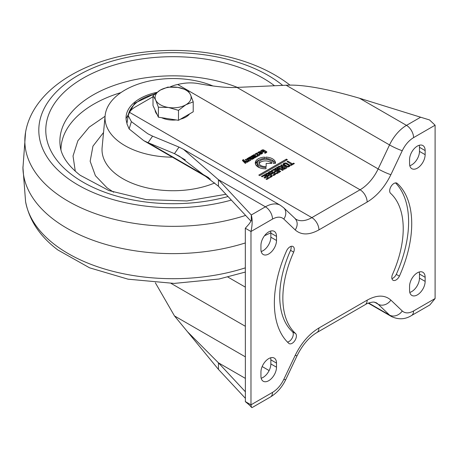 <?xml version="1.0" encoding="UTF-8"?>
<svg xmlns="http://www.w3.org/2000/svg" width="458" height="458" viewBox="0 0 458 458"><rect width="100%" height="100%" fill="white"/><g stroke="black" fill="none" stroke-linecap="round" stroke-linejoin="round"><path stroke-width="0.69" d="M287.464 342.069A6.023 3.475 120 0 0 289.027 341.508A6.023 3.475 120 0 0 292.788 336.727A6.023 3.475 120 0 0 292.553 331.804L295.668 333.601A6.023 3.475 -60 0 1 295.902 338.525A6.023 3.475 -60 0 1 292.141 343.305A6.023 3.475 -60 0 1 289.13 343.603A6.023 3.475 -60 0 1 288.958 343.494A97.13 56.076 -60 0 1 286.685 250.6A6.023 3.475 -60 0 1 293.028 246.513A6.023 3.475 -60 0 1 293.675 252.135A85.114 49.138 120 0 0 295.668 333.601M399.399 276.174A6.023 3.475 -60 0 1 396.061 279.964A6.023 3.475 -60 0 1 393.05 280.262A6.023 3.475 -60 0 1 392.409 274.634A85.114 49.138 120 0 0 390.411 193.173A6.023 3.475 -60 0 1 391.229 186.154A6.023 3.475 -60 0 1 396.949 183.171A6.023 3.475 -60 0 1 397.126 183.28A97.13 56.076 -60 0 1 399.399 276.174L396.285 274.376A97.13 56.076 120 0 0 395.5 182.908M391.928 278.607A6.023 3.475 120 0 0 392.947 278.166A6.023 3.475 120 0 0 396.285 274.376M251.453 159.292L251.425 158.617L252.186 158.159A1.551 0.893 0 0 0 252.41 157.701A1.551 0.893 0 0 0 251.952 157.065A1.551 0.893 0 0 0 250.062 156.928L250.062 157.747M260.865 165.544A6.36 3.675 0 0 0 266.155 166.592L266.155 163.403L271.68 163.403A6.36 3.675 0 0 0 271.726 162.945A6.36 3.675 0 0 0 269.865 160.346A6.36 3.675 0 0 0 262.926 159.55A6.36 3.675 0 0 0 258.999 162.945A6.36 3.675 0 0 0 260.865 165.544M271.394 163.403A6.36 3.675 0 0 0 269.865 161.983A6.36 3.675 0 0 0 263.602 161.05A6.36 3.675 0 0 0 259.159 163.764M265.846 157.117L265.846 158.416A7.86 4.54 180 0 1 270.924 159.739A7.86 4.54 180 0 1 273.226 162.945A7.86 4.54 180 0 1 273.197 163.329L275.447 163.329A10.105 5.834 0 0 0 275.47 162.945A10.105 5.834 0 0 0 272.51 158.817A10.105 5.834 0 0 0 265.846 157.117L265.846 158.416M275.235 163.329A10.105 5.834 0 0 0 272.51 160.455A10.105 5.834 0 0 0 270.77 159.653M281.447 167.365L281.504 167.491A1.345 0.779 0 0 0 281.452 167.691A1.345 0.779 0 0 0 281.847 168.241L283.084 168.956A1.345 0.779 0 0 0 284.99 168.956L286.84 167.891L281.475 164.794L280.628 165.281L282.804 166.535L282.305 166.826L279.208 166.128L278.258 166.678L281.447 167.365M409.801 292.433A11.015 6.36 120 0 0 419.476 278.12L425.144 281.389A11.015 6.36 -60 0 1 420.335 292.479A11.015 6.36 -60 0 1 411.851 295.427A11.015 6.36 -60 0 1 409.567 290.383L409.567 286.296A11.015 6.36 -60 0 1 414.375 275.212A11.015 6.36 -60 0 1 422.86 272.264A11.015 6.36 -60 0 1 425.144 277.302L425.144 281.389M419.247 271.983A11.015 6.36 120 0 1 419.476 274.033L419.476 278.12M419.247 145.26A11.015 6.36 -60 0 1 419.476 147.31L425.144 150.579A11.015 6.36 120 0 0 422.86 145.535A11.015 6.36 120 0 0 414.375 148.489A11.015 6.36 120 0 0 409.567 159.573L409.567 163.661A11.015 6.36 120 0 0 411.851 168.704A11.015 6.36 120 0 0 420.335 165.75A11.015 6.36 120 0 0 425.144 154.667L425.144 150.579M419.476 147.31L419.476 151.398A11.015 6.36 -60 0 1 409.801 165.71M270.615 357.795A11.015 6.36 -60 0 1 270.85 359.845L270.85 363.933A11.015 6.36 -60 0 1 261.169 378.245M251.293 220.235L251.293 214.979C252.547 219.348 252.444 224.861 250.978 231.508L250.978 404.838L251.505 407.414C250.578 406.109 248.534 404.202 245.379 401.695L245.316 228.239L248.934 224.174C250.915 221.409 251.711 220.046 251.316 220.098L251.293 220.693M261.169 251.516A11.015 6.36 120 0 0 270.85 237.204L270.85 233.116A11.015 6.36 120 0 0 270.615 231.067M276.512 367.202L276.512 363.114A11.015 6.36 120 0 0 274.233 358.07A11.015 6.36 120 0 0 265.743 361.024A11.015 6.36 120 0 0 260.94 372.108L260.94 376.195A11.015 6.36 120 0 0 263.218 381.239A11.015 6.36 120 0 0 271.709 378.285A11.015 6.36 120 0 0 276.512 367.202L270.85 363.933M245.316 401.563L250.978 404.838L272.504 392.409C277.153 389.592 280.926 385.247 283.811 379.367L295.187 355.379C301.255 343.042 309.173 333.911 318.934 327.997L367.144 300.162C376.911 294.803 384.829 294.792 390.897 300.122L402.267 310.982C405.158 313.518 408.925 313.512 413.574 310.965A10.013 5.782 60 0 1 411.502 315.545L429.844 304.959L435.1 298.536L435.1 125.206L429.547 119.95L420.627 117.214L406.498 125.372A30.039 17.341 120 0 0 389.535 144.934L378.159 168.922A32.043 18.497 -60 0 1 360.068 189.784L311.852 217.619A32.043 18.497 -60 0 1 295.834 219.21L283.651 207.732A10.013 8.095 133.7 0 1 283.811 219.061C280.926 216.525 277.153 216.531 272.504 219.084L250.978 231.508L245.316 228.239M260.94 245.385A11.015 6.36 -60 0 1 265.743 234.296A11.015 6.36 -60 0 1 274.233 231.347A11.015 6.36 -60 0 1 276.512 236.391L276.512 240.479A11.015 6.36 -60 0 1 271.709 251.562A11.015 6.36 -60 0 1 263.218 254.511A11.015 6.36 -60 0 1 260.94 249.473L260.94 245.385M293.675 252.135L290.561 250.337A85.114 49.138 120 0 0 292.553 331.804M290.561 250.337A6.023 3.475 120 0 0 291.036 246.364M251.505 407.414L252.089 407.58L270.432 396.994C276.993 393.01 282.111 387.205 285.781 379.567L297.15 355.58C302.503 344.903 309.076 337.231 316.862 332.577L365.072 304.742C367.196 303.31 369.99 302.406 373.459 302.034L376.087 302.664A32.043 18.497 -60 0 1 378.159 304.221L389.535 315.075A30.039 17.341 120 0 0 391.475 316.535C398.477 319.81 405.153 319.484 411.502 315.545M396.765 183.074L397.126 183.28M152.566 136.135L148.043 142.684L174.475 153.648L179.004 147.098L152.566 136.135L147.745 133.713L131.377 121.651L128.206 115.605L129.477 112.325A24.034 13.877 180 0 1 135.196 107.046L153.006 96.764M170.101 86.968A24.034 13.877 180 0 1 177.687 84.49C184.608 82.795 191.232 82.451 197.547 83.448C214.562 86.625 227.7 87.947 236.969 87.404L286.147 85.24L389.535 144.934A10.013 1.139 -154.6 0 0 402.267 150.676L390.897 174.664C384.829 187.001 376.911 196.133 367.144 202.052L318.934 229.882C309.173 235.24 301.255 235.252 295.187 229.922L283.811 219.061M252.879 155.285L252.272 155.634L254.734 157.14L254.167 157.277L251.803 155.909L251.099 156.315L253.606 157.764A0.99 0.573 0 0 0 255.003 157.764L255.381 157.495A0.567 0.326 180 0 1 255.942 157.197L257.287 156.481L254.047 154.615L253.348 155.016L255.81 156.516L255.243 156.653L252.879 155.285L252.879 155.983M250.062 156.928L248.213 157.987L250.95 159.115A1.237 0.716 0 0 0 252.696 159.115L253.858 158.445L253.125 158.021L252.072 158.628A0.59 0.338 180 0 1 251.614 158.714L251.516 159.304M264.644 157.128A10.105 5.834 0 0 0 255.278 162.567L257.533 162.567A7.86 4.54 180 0 1 264.644 158.428L264.644 157.128L264.644 158.428M259.743 175.632L287.372 159.682L286.416 159.132L258.787 175.082L259.743 175.632M294.374 163.563L293.63 163.134L292.444 163.821L287.819 161.147L286.994 161.622L291.626 164.296L290.441 164.983L291.179 165.407L294.374 163.563M286.719 163.271A1.872 1.082 0 0 0 284.069 163.271L283.571 163.558A1.872 1.082 0 0 0 283.021 164.319A1.872 1.082 0 0 0 283.571 165.086L284.727 165.75L285.615 165.241L284.492 164.594A0.75 0.429 180 0 1 284.275 164.285A0.75 0.429 180 0 1 284.492 163.981L284.865 163.764A0.75 0.429 180 0 1 285.924 163.764L287.046 164.416L287.87 163.935L286.719 163.271L286.719 164.227M289.473 166.391A1.872 1.082 0 0 0 290.023 165.624A1.872 1.082 0 0 0 289.473 164.863L288.322 164.193L287.492 164.674L288.614 165.321A0.75 0.429 180 0 1 288.832 165.624A0.75 0.429 180 0 1 288.614 165.933L288.242 166.145A0.75 0.429 180 0 1 287.183 166.145L286.061 165.498L285.174 166.008L286.33 166.678A1.872 1.082 0 0 0 288.975 166.678L289.473 166.391L289.473 164.863M282.483 170.422L283.302 169.947L277.657 167.004L276.621 167.605L277.703 168.659L275.916 168.034L274.789 168.687L279.855 171.927L280.68 171.452L276.941 169.134L279.054 169.849L279.729 169.454L278.493 168.292L282.483 170.422M276.712 173.777L279.403 172.225L274.027 169.122L271.359 170.662L272.126 171.109L273.993 170.027L275.584 170.949L273.913 171.91L274.703 172.368L276.334 171.429L277.777 172.26L275.928 173.324L276.712 173.777M275.069 174.71A1.723 0.996 0 0 0 275.573 174.006A1.723 0.996 0 0 0 275.069 173.307L272.138 171.613A1.723 0.996 0 0 0 269.699 171.613L268.102 172.534L271.228 174.338L272.705 173.485L271.932 173.038L271.285 173.41L269.67 172.477L270.277 172.128A0.75 0.429 180 0 1 271.336 172.128L274.107 173.725A0.75 0.429 180 0 1 274.325 174.034A0.75 0.429 180 0 1 274.107 174.338L272.859 175.059L273.661 175.523L275.069 174.71L275.069 173.307M271.72 176.645A1.723 0.996 0 0 0 272.224 175.941A1.723 0.996 0 0 0 271.72 175.237L268.789 173.548A1.723 0.996 0 0 0 266.35 173.548L264.753 174.469L267.878 176.273L269.356 175.42L268.583 174.973L267.936 175.345L266.321 174.412L266.928 174.063A0.75 0.429 180 0 1 267.987 174.063L270.758 175.66A0.75 0.429 180 0 1 270.976 175.969A0.75 0.429 180 0 1 270.758 176.273L269.51 176.994L270.312 177.458L271.72 176.645L271.72 175.237M266.774 179.519L269.464 177.967L264.089 174.859L261.415 176.404L262.188 176.845L264.054 175.769L265.646 176.685L263.968 177.652L264.764 178.11L266.396 177.166L267.838 178.002L265.989 179.067L266.774 179.519M266.453 152.548A1.237 0.716 0 0 0 266.814 152.045A1.237 0.716 0 0 0 266.453 151.541L263.808 150.018A1.237 0.716 0 0 0 262.062 150.018L260.648 150.837L263.052 152.222L264.295 151.506L262.062 150.825L263.115 150.55L265.491 151.924L264.455 152.858L265.188 153.281L266.453 152.548L266.453 151.541M260.15 152.274L260.47 152.457L258.936 153.344L259.926 153.917A1.237 0.716 0 0 0 261.673 153.917L262.159 153.636A1.237 0.716 0 0 0 262.52 153.132A1.237 0.716 0 0 0 262.159 152.629L260.728 151.804A1.237 0.716 0 0 0 258.982 151.804L257.728 152.525L258.426 152.932L260.15 152.274M257.585 153.476L256.812 153.029L254.98 154.088L255.713 154.518L256.377 154.134L257.825 154.97L257.098 155.726L257.831 156.144L260.029 154.878L259.28 154.443L258.844 154.695L257.161 153.722L257.585 153.476M249.307 161.039L250.921 160.105L247.744 158.273L246.908 158.754L249.066 160.002L248.786 160.5L246.009 159.235L245.219 159.687L247.56 161.039A1.237 0.716 0 0 0 249.307 161.039M247.217 162.292L248.133 161.766L243.925 160.626L243.69 160.409L244.097 160.077L243.358 159.653L242.757 159.997A0.99 0.573 0 0 0 242.465 160.403A0.99 0.573 0 0 0 242.591 160.678L245.236 163.397L246.112 162.888L244.629 161.514L247.217 162.292M266.006 167.468A7.86 4.54 180 0 1 257.522 163.266L255.272 163.266A10.105 5.834 0 0 0 266.006 168.767L266.006 167.468L266.006 168.767M435.1 125.206L413.574 137.635A10.013 5.782 -120 0 0 406.498 125.372L359.507 98.241C326.571 88.606 302.114 84.272 286.147 85.24M359.507 98.241L420.627 117.214M218.437 369.371L187.545 331.804L218.437 362.828L218.437 369.371L245.316 398.242M272.504 219.084A10.013 5.782 -120 0 0 265.422 206.816L251.293 214.979L218.437 179.691L218.437 186.229L250.984 221.185M179.004 147.098L183.521 149.371L218.437 179.691L265.422 206.816A30.039 17.341 120 0 1 280.445 205.333L183.521 149.371M128.206 115.605L126.923 123.792L129.133 128.95L131.377 121.651M208.665 177.681L148.043 142.684L143.743 140.646L129.133 128.95M255.243 156.653L255.243 157.621M254.047 154.615L254.047 155.417M251.803 155.909L251.803 156.722M254.167 157.277L254.167 157.924M248.803 157.644L248.803 158.325M249.232 158.21L249.232 157.443L249.232 158.21M252.072 159.31L252.072 158.628M253.125 158.021L253.125 158.869M266.155 166.592L266.155 165.04M259.961 159.653A10.105 5.834 0 0 0 255.879 162.567M286.416 160.231L286.416 159.132M293.63 163.134L293.63 163.993M292.444 164.68L292.444 163.821M291.626 164.296L291.626 165.149M287.819 161.147L287.819 162.098M284.275 164.8A1.872 1.082 0 0 0 284.069 164.903L283.662 165.138M289.382 166.443L288.832 166.122M288.322 165.149L288.322 164.193M286.061 165.498L286.061 166.523M281.475 165.767L281.475 164.794M279.208 166.128L279.208 166.878M282.305 166.826L282.174 168.429M282.804 166.535L282.804 167.388M278.493 169.076L277.703 168.664L277.703 169.391M277.657 168.613L277.657 167.004M278.493 168.292L278.493 169.66M276.941 169.134L276.941 170.067M275.916 168.034L275.916 169.408M274.027 170.05L274.027 169.122M277.777 172.26L277.777 173.164M275.584 170.949L275.584 171.859M274.869 174.824L274.325 174.515M269.67 172.477L269.67 173.439M271.285 173.41L271.285 174.303M271.932 173.038L271.932 173.931M271.52 176.759L270.976 176.445M266.321 174.412L266.321 175.374M267.936 175.345L267.936 176.238M268.583 174.973L268.583 175.861M264.089 175.786L264.089 174.859M267.838 178.002L267.838 178.906M265.646 176.685L265.646 177.601M265.909 152.863L265.611 152.691M262.062 150.018L262.062 151.65M263.064 151.403L263.064 152.216M263.59 151.1L263.59 151.913M260.47 152.457L260.47 153.201M256.812 153.029L256.812 154.386M257.161 153.722L257.161 154.586M258.844 154.695L258.844 155.56M259.28 154.443L259.28 155.308M249.507 160.924L249.186 160.741M247.744 159.241L247.744 158.273M246.009 159.235L246.009 160.145M244.629 162.453L244.206 162.338M244.629 161.514L244.629 162.779M243.358 159.653L243.244 161.348M243.69 161.474L243.358 161.285M257.522 163.266L257.522 164.903L255.845 164.903M257.522 164.903A7.86 4.54 0 0 0 259.961 167.874M245.316 356.822L174.475 315.923L155.348 282.769M174.475 315.923L187.545 331.804M245.316 391.699L218.437 362.828L245.316 378.348M218.437 186.229L179.519 156.31L174.475 153.648L185.313 159.905M251.35 157.604L250.652 158.21L249.959 157.81L250.658 157.403L251.35 157.604M249.959 158.542L249.959 157.81M250.652 158.943L250.652 158.21M283.439 167.021L285.157 167.926L283.84 168.418L282.586 167.605L283.439 167.021M261.089 152.846L261.524 153.138A1.385 0.801 180 0 1 260.791 153.567L260.276 153.316L261.089 152.846M260.276 154.06L260.276 153.316M270.844 232.761A150.201 86.717 180 0 1 264.547 235.71M245.316 242.952A150.201 86.717 180 0 1 53.557 219.405A150.201 86.717 180 0 1 22.929 168.155L25.579 132.19C32.203 93.942 74.408 64.996 127.204 54.811C141.774 51.96 156.71 50.495 172.025 50.42C187.769 50.357 203.146 51.765 218.151 54.645C246.083 60.067 269.493 69.805 288.374 83.871L290.046 85.165M105.071 116.275L89.155 127.164L77.86 140.789L73.028 156.006L75.284 171.24M172.357 157.168A68.087 39.314 180 0 1 118.914 141.654A68.087 39.314 180 0 1 105.122 115.714A68.087 39.314 180 0 1 143.795 82.377A68.087 39.314 180 0 1 213.01 86.001M127.009 123.317A47.059 27.171 180 0 1 126.053 118.193A47.059 27.171 180 0 1 144.619 96.232A47.059 27.171 180 0 1 156.939 92.344M189.583 113.91A18.022 10.408 180 0 1 180.429 119.194M176.13 119.944A18.022 10.408 180 0 1 168.447 119.733A18.022 10.408 180 0 1 161.611 117.695M157.151 114.517A18.022 10.408 180 0 1 155.102 110.103M193.213 101.842L193.213 111.809L178.494 120.311L158.394 117.196L153.006 105.592L153.006 95.625L155.703 100.113A18.022 10.408 180 0 1 160.363 90.06A18.022 10.408 180 0 1 177.773 87.369A18.022 10.408 180 0 1 190.522 94.726A18.022 10.408 180 0 1 185.856 104.779L193.213 101.842L190.522 94.726L187.826 90.237L177.773 87.369L167.725 87.129L160.363 90.06L153.006 95.625M168.447 107.47A18.022 10.408 180 0 1 155.703 100.113L158.394 107.229L168.447 107.47A18.022 10.408 0 0 0 185.856 104.779L178.494 110.338L168.447 107.47M158.394 117.196L158.394 107.229M178.494 120.311L178.494 110.338M281.504 167.491L281.504 167.897M413.574 310.965L435.1 298.536M413.574 137.635C408.925 140.451 405.158 144.797 402.267 150.676M295.187 229.922A10.013 8.095 -46.3 0 0 295.021 218.592M318.934 229.882A10.013 5.782 -120 0 0 311.852 217.619L129.477 112.325M367.144 202.052A10.013 5.782 -120 0 0 360.068 189.784L187.98 90.438M390.897 174.664A10.013 1.139 -154.6 0 1 378.159 168.922L236.969 87.404M402.267 310.982A10.013 8.095 133.7 0 1 389.535 315.075L368.65 303.024M390.897 300.122A10.013 8.095 133.7 0 1 378.159 304.221L374.535 302.125M367.144 300.162A10.013 5.782 60 0 1 365.072 304.742M318.934 327.997A10.013 5.782 60 0 1 316.862 332.577M295.187 355.379A10.013 1.139 25.4 0 0 297.15 355.58M283.811 379.367A10.013 1.139 25.4 0 0 285.781 379.567M272.504 392.409A10.013 5.782 60 0 1 270.432 396.994M177.687 84.49L187.242 90.008M251.614 158.714L251.614 159.315M284.069 163.271L284.069 164.903M283.571 165.086L283.571 163.558M284.492 165.619L284.492 164.594M287.183 166.145L287.183 166.958M288.242 166.935L288.242 166.145M288.614 165.933L288.614 166.838M272.138 172.592L272.138 171.613M274.107 174.338L274.107 175.265M269.699 171.613L269.699 172.46M268.789 174.521L268.789 173.548M270.758 176.273L270.758 177.2M266.35 173.548L266.35 174.395M263.808 150.951L263.808 150.018M265.491 152.262L265.491 153.104M258.982 151.804L258.982 152.606M260.728 151.804L260.728 153.046M262.159 152.629L262.159 153.636M257.825 155.308L257.825 156.144M248.202 160.5L248.202 161.233M248.786 161.216L248.786 160.5M249.066 160.34L249.066 161.147M243.925 162.052L243.925 160.626M242.757 159.997L242.757 160.85M245.316 287.126L227.907 277.079M171.074 283.405L245.316 326.268M269.127 370.568L262.165 366.549M251.35 157.804L251.35 159.269M282.695 168.733L282.695 167.76M283.84 169.179L283.84 168.418M284.366 169.162L284.366 168.418M285.111 168.887L285.111 167.989M260.699 154.123L260.699 153.556M260.791 153.567L260.791 154.128M270.85 359.845L276.512 363.114M419.476 151.398L425.144 154.667M419.476 274.033L425.144 277.302M270.85 237.204L276.512 240.479M270.85 233.116L276.512 236.391M22.9 166.912L25.579 201.635A148.272 85.606 0 0 0 55.092 244.91A148.272 85.606 0 0 0 245.316 267.856M245.608 215.415A148.272 85.606 180 0 1 55.092 192.56A148.272 85.606 180 0 1 25.579 132.19M231.336 200.089A134.309 77.545 180 0 1 66.204 177.154A134.309 77.545 180 0 1 91.806 68.494A134.309 77.545 180 0 1 280.015 83.27A134.309 77.545 180 0 1 282.712 85.394M228.021 196.528A127.335 73.515 180 0 1 71.757 174.698A127.335 73.515 180 0 1 96.031 71.683A127.335 73.515 180 0 1 274.462 85.698A127.335 73.515 180 0 1 274.537 85.755M225.943 194.289L186.961 200.953L146.194 199.648L108.924 190.568L80.173 175.277C64.252 162.693 60.862 152.268 60.175 145.884A113.223 65.368 180 0 1 116.91 84.461A113.223 65.368 180 0 1 237.37 87.386M120.935 92.596A112.147 64.75 0 0 0 60.96 149.892M113.658 192.24L106.983 187.774L95.407 175.706L90.152 161.273L92.951 146.142L103.531 132.534M105.122 115.714L102.123 147.442A71.093 41.048 0 0 0 116.521 174.527A71.093 41.048 0 0 0 214.756 182.948M154.873 93.987A45.061 26.014 0 0 0 128.246 115.359M273.226 163.329L273.226 162.945M281.51 167.914L281.51 167.456M283.651 207.732L280.445 205.333M391.475 316.535L368.301 303.162M255.81 157.209L255.81 156.516M254.734 157.873L254.734 157.14M251.425 157.707L251.425 158.617M284.275 165.493L284.275 164.285M288.832 166.752L288.832 165.624M274.325 175.139L274.325 174.034M270.976 177.069L270.976 175.969M265.611 153.035L265.611 152.09M257.946 156.081L257.946 155.136M249.186 161.101L249.186 160.168M243.69 161.806L243.69 160.409M210.314 179.084L143.743 140.646M282.586 168.67L282.586 167.605M285.157 168.865L285.157 167.926M245.316 272.069L219.016 279.019L174.195 283.41L128.068 279.185L89.562 267.81L57.845 249.959C40.058 236.574 29.301 220.464 25.579 201.635M155.606 93.38L134.669 103.159L126.064 118.622"/></g></svg>
